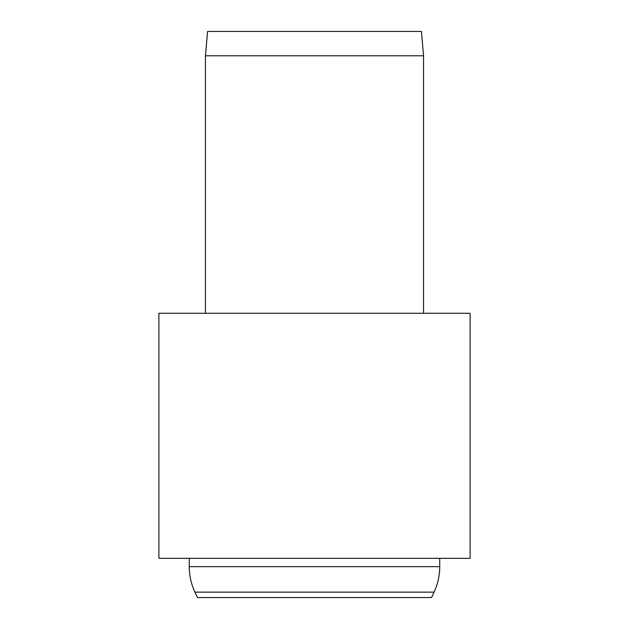 <?xml version="1.0" encoding="UTF-8"?>
<svg xmlns="http://www.w3.org/2000/svg" width="629" height="629" viewBox="0 0 629 629"><rect width="100%" height="100%" fill="white"/><g stroke="black" fill="none" stroke-linecap="round" stroke-linejoin="round"><path stroke-width="0.94" d="M205.447 55.784L207.578 31.45L421.422 31.45L423.553 55.784L205.447 55.784L205.447 313.273M197.443 597.55L431.557 597.55L434.081 592.141L194.919 592.141L197.443 597.55M189.274 558.34L189.274 566.658L439.726 566.658C439.702 575.566 437.823 584.058 434.081 592.141M158.885 558.34L470.115 558.34L470.115 313.273L158.885 313.273L158.885 558.34M189.274 566.658C189.298 575.566 191.177 584.058 194.919 592.141M439.726 566.658L439.726 558.34M423.553 313.273L423.553 55.784"/></g></svg>
